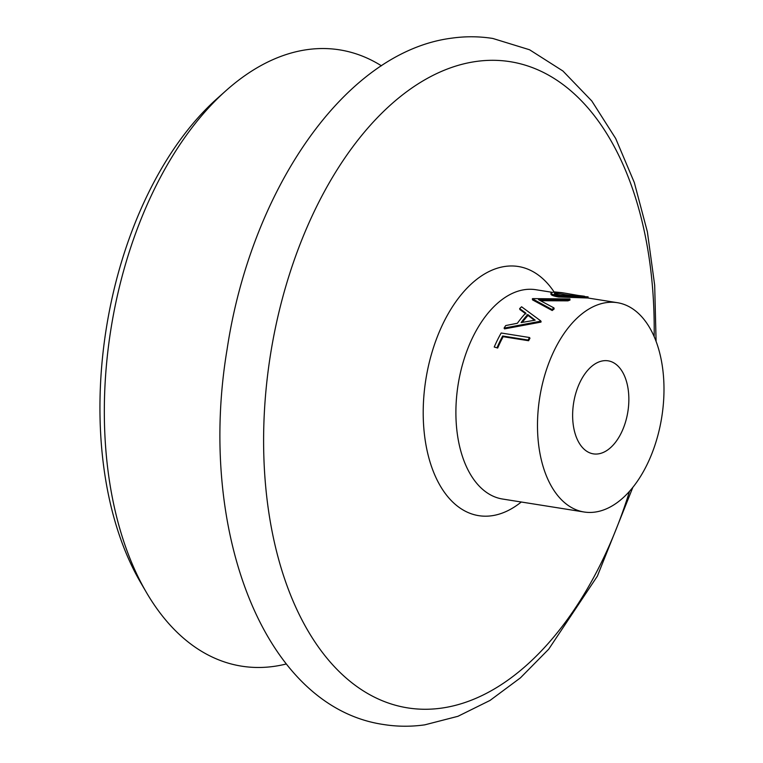 <?xml version="1.0" encoding="UTF-8"?>
<svg xmlns="http://www.w3.org/2000/svg" width="763" height="763" viewBox="0 0 763 763"><rect width="100%" height="100%" fill="white"/><g stroke="black" fill="none" stroke-linecap="round" stroke-linejoin="round"><path stroke-width="1.14" d="M576.59 296.197L557.581 293.574L554.377 294.337M551.077 292.639L554.72 291.943L562.035 292.687L565.364 293.221L557.705 292.401L554.443 293.173C554.52 293.946 556.523 294.671 560.433 295.348L588.082 296.836L558.516 295.834C553.032 294.833 550.552 293.765 551.077 292.639L550.934 293.993M581.683 296.216C586.499 296.54 585.45 296.302 578.535 295.5L565.364 293.221M588.006 298.028L588.082 296.836M381.424 65.799A312.029 181.966 99 0 0 307.279 49.624A312.029 181.966 99 0 0 226.125 90.539A312.029 181.966 99 0 0 146.324 592.279A312.029 181.966 99 0 0 273.879 666.395A312.029 181.966 99 0 0 286.278 663.982M226.125 90.539L217.407 98.313A300.918 175.49 99 0 0 140.44 582.188L146.324 592.279M598.221 453.89A47.096 27.468 99 0 0 628.416 407.547A47.096 27.468 99 0 0 608.14 360.832A47.096 27.468 99 0 0 603.256 360.794A47.096 27.468 99 0 0 573.07 407.146A47.096 27.468 99 0 0 593.337 453.861A47.096 27.468 99 0 0 598.221 453.89M569.942 298.943A107.144 62.49 99 0 0 567.901 299.716L538.516 299.649L553.948 307.918A107.144 62.49 99 0 0 551.992 309.501L532.374 298.772A107.144 62.49 99 0 1 532.641 298.619L569.942 298.943L569.971 300.088A105.971 61.803 99 0 0 567.949 300.851L540.624 300.717M553.948 307.918L554.148 308.958A105.971 61.803 99 0 0 552.212 310.522L532.507 299.869L532.374 298.772M519.651 308.595A107.144 62.49 99 0 1 521.596 306.783L540.786 320.927L541.129 321.833A105.971 61.803 99 0 0 540.891 322.12L504.524 328.882L504.085 328.109A107.144 62.49 99 0 1 505.726 325.553L517.381 323.264A107.144 62.49 99 0 1 525.764 313.04L519.651 308.595L519.918 309.578L526.069 313.994M494.233 347.012A107.144 62.49 99 0 1 501.167 333.002L529.503 337.513L529.98 338.228A105.971 61.803 99 0 0 528.597 340.737L503.16 336.693A105.971 61.803 99 0 0 497.686 348.042L494.233 347.012L497.686 348.042M606.413 302.606A105.971 61.803 99 0 0 538.478 406.898A105.971 61.803 99 0 0 584.096 512.002A105.971 61.803 99 0 0 595.064 512.078A105.971 61.803 99 0 0 662.999 407.795A105.971 61.803 99 0 0 617.391 302.692A105.971 61.803 99 0 0 606.413 302.606M617.391 302.692L587.901 297.999L558.516 296.988C553.032 295.987 550.533 294.919 551.02 293.803M593.9 298.953L592.431 298.714M558.516 295.834L558.516 296.988M584.687 296.683L584.553 297.847M557.581 293.574L557.705 292.401M578.306 296.654L578.535 295.5M567.901 299.716L567.949 300.851M551.992 309.501L552.212 310.522M540.786 320.927A107.144 62.49 99 0 0 540.547 321.223L540.891 322.12M540.547 321.223L504.085 328.109M521.129 322.577L535.159 320.174L527.738 314.509A107.144 62.49 99 0 0 521.129 322.577M534.481 320.279L528.053 315.453L527.738 314.509M528.053 315.453A105.971 61.803 99 0 0 522.312 322.368M529.503 337.513A107.144 62.49 99 0 0 528.11 340.05L528.597 340.737M528.11 340.05L502.674 335.997L503.16 336.693M502.674 335.997A107.144 62.49 99 0 0 497.142 347.48M554.072 291.943A126.143 73.563 99 0 0 505.259 266.411A126.143 73.563 99 0 0 423.503 401.576A126.143 73.563 99 0 0 491.754 515.759A126.143 73.563 99 0 0 521.272 502.006M551.735 292.248L535.798 289.711A105.971 61.803 99 0 0 524.82 289.635A105.971 61.803 99 0 0 456.884 393.918A105.971 61.803 99 0 0 502.502 499.021L584.096 512.002M654.158 336.54A327.174 190.798 99 0 0 476.417 61.431A327.174 190.798 99 0 0 264.38 412.01A327.174 190.798 99 0 0 441.396 708.14A327.174 190.798 99 0 0 629.551 491.229M656.094 341.328L654.683 285.286L647.386 231.876L634.311 182.538L615.693 138.513L591.792 100.974L562.913 70.997L529.57 49.767L492.831 38.465C479.269 36.319 465.573 36.214 451.763 38.15C344.447 51.789 250.874 190.826 227.097 349.301C197.197 527.357 262.396 706.967 383.703 724.535C397.265 726.681 410.952 726.786 424.762 724.85L457.943 716.304L490.027 700.434L520.423 677.859L548.702 649.199L597.353 576.17L632.88 487.271"/></g></svg>
